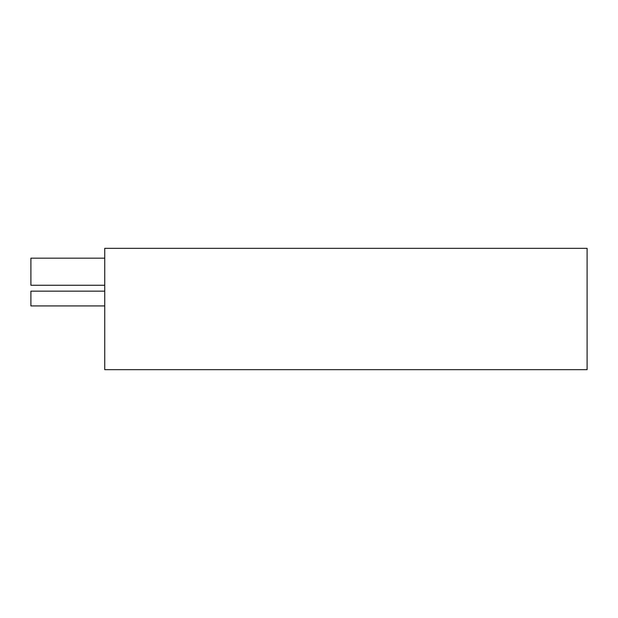 <?xml version="1.0" encoding="UTF-8"?>
<svg xmlns="http://www.w3.org/2000/svg" width="618" height="618" viewBox="0 0 618 618"><rect width="100%" height="100%" fill="white"/><g stroke="black" fill="none" stroke-linecap="round" stroke-linejoin="round"><path stroke-width="0.93" d="M104.736 305.925L30.9 305.925L30.9 291.155L104.736 291.155M104.736 285.253L30.9 285.253L30.9 258.177L104.736 258.177M587.1 369.664L587.1 248.336L104.736 248.336L104.736 369.664L587.1 369.664"/></g></svg>

